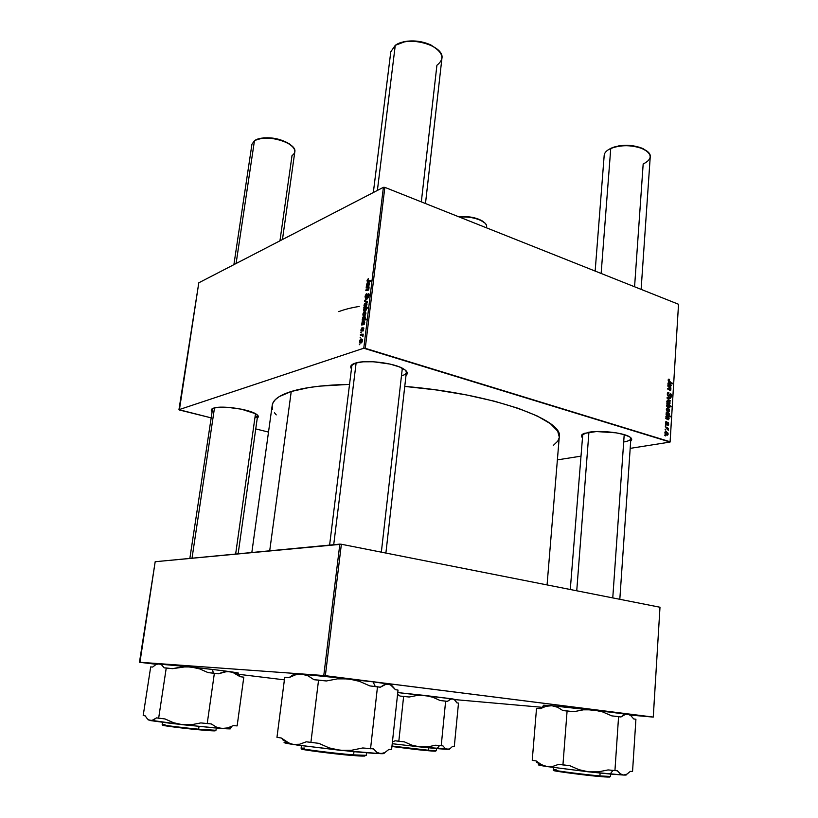 <?xml version="1.0" encoding="UTF-8"?>
<svg xmlns="http://www.w3.org/2000/svg" width="818" height="818" viewBox="0 0 818 818"><rect width="100%" height="100%" fill="white"/><g stroke="black" fill="none" stroke-linecap="round" stroke-linejoin="round"><path stroke-width="1.23" d="M211.882 411.444C210.625 410.033 211.218 408.918 213.672 408.1L219.367 407.231L227.506 407.313L241.422 409.184L255.564 413.724L258.222 416.076L257.281 418.008C258.938 416.976 258.611 415.697 256.279 414.153L256.279 414.153C249.48 409.286 222.005 405.278 213.958 408.018L211.279 409.787L211.882 411.444M351.474 368.795C349.736 366.464 350.983 364.583 355.206 363.161L363.018 361.812L373.407 361.76L390.104 364.092L399.358 366.883L405.36 370.155L407.262 373.386L406.014 375.35C408.335 373.407 407.395 371.198 403.213 368.703L403.213 368.703C393.765 362.906 366.352 359.593 355.769 362.988L351.137 365.564L350.707 367.047L351.474 368.795M582.16 437.425C580.627 435.841 581.394 434.47 584.451 433.315L596.383 431.556L615.995 432.814L624.338 434.675L629.85 436.996L631.711 439.399L630.698 440.943C632.467 439.583 631.905 438.111 629.011 436.505L629.011 436.505C622.007 432.466 599.277 430.145 588.254 432.344L581.721 434.982L581.394 436.106L582.16 437.425M189.848 558.418L212.598 408.519M570.279 589.512L582.784 434.072M329.603 545.095L351.842 365.789L352.762 364.184M272.21 405.35L273.059 402.661L275.41 399.552L279.214 396.628L291.239 391.495L308.948 387.558L319.777 386.137L349.542 384.368C324.378 384.93 304.94 387.303 291.239 391.495L269.705 550.811L291.239 391.495C279.265 395.288 272.926 399.9 272.21 405.319L251.832 552.508M547.068 584.921L559.267 437.016C564.205 419.716 490.79 393.386 404.767 386.413L436.137 389.93L466.638 394.971L494.491 401.229L518.356 408.366L537.201 415.973L550.402 423.673L557.682 431.117L559.267 437.047M179.377 409.982L210.932 417.804L178.958 409.675L363.765 348.223L383.407 187.322L198.794 282.803L179.377 409.982M255.748 428.918L268.509 432.088L255.748 428.918M360.963 329.777L361.965 327.762L361.556 330.503L362.916 328.161L363.867 328.1L363.049 331.024L363.366 328.57L361.904 331.024L360.953 330.676L360.963 329.777L361.178 331.137L362.18 330.656L361.321 329.685L362.231 327.65L360.963 329.777M361.597 325.002L362.2 321.658L363.396 321.249L363.744 323.928L364.419 321.218L364.276 324.184L361.597 325.002L363.775 324.644L364.746 322.742L364.092 321.085L364.378 322.813L363.489 323.928L362.834 321.106L361.689 324.235L363.223 324.726L361.689 324.235L361.597 325.002M364.419 315.799L363.059 315.441L362.906 314L363.601 312.476L365.176 311.934L365.891 313.355L365.094 315.349L364.419 315.799L365.861 313.621L365.544 312.169L364.266 312.016L362.875 314.194L363.212 315.646L364.419 315.799M367.047 280.318L368.478 278.437L367.589 280.697L370.932 280.451L370.84 281.188L367.497 281.525L367.047 280.318L367.241 281.382L370.84 281.188L370.932 280.451L367.619 280.727L368.478 278.437L367.047 280.318M364.153 308.386L363.713 307.783L367.63 307.425L367.538 308.161L366.167 308.274L366.188 310.053L364.869 311.259L363.519 310.717L363.908 308.652L363.724 311.034L365.022 311.208L366.382 309.347L366.167 308.274L367.538 308.161L367.63 307.425L363.713 307.783L364.153 308.386M367.18 302.425L364.521 301.259L364.634 300.37L367.66 298.509L365.022 300.738L367.282 301.637L367.18 302.425L367.282 301.637L365.022 300.738L367.66 298.509L364.634 300.37L364.521 301.259L367.18 302.425M366.699 293.713L365.666 295.625L365.758 297.435L368.192 293.826L369.051 293.999L369.102 295.707L367.65 297.844L368.652 295.727L368.161 294.531L366.73 297.527L365.523 298.181L365.094 296.188L366.157 294.03L365.063 296.423L365.339 298.059L365.983 298.151L368.264 294.48L368.693 295.462L367.732 297.813L369.163 295.298L368.325 293.764L365.697 297.384L366.699 293.713M359.726 344.756L359.255 344.041L359.726 344.756M365.513 306.832L364.388 306.76L363.979 305.257L364.705 303.539L365.983 302.936L366.985 304.122L366.198 306.382L365.513 306.832L366.965 304.654L366.658 303.212L365.36 303.069L363.979 305.257L364.307 306.689L365.513 306.832M366.331 286.566L367.077 283.059L368.12 282.803L368.376 285.431L369.225 282.793L368.846 285.85L366.331 286.566L368.499 286.116L369.47 284.204L368.816 282.609L369.102 284.286L368.212 285.431L367.558 282.701L366.423 285.819L367.609 286.228L366.423 285.819L366.331 286.566M367.466 287.844L366.157 287.997L366.239 287.271L369.082 286.934L368.683 289.715L365.83 290.625L365.922 289.889L368.386 289.398L368.437 288.181L367.466 287.844L368.54 288.928L368.11 289.633L365.922 289.889L365.83 290.625L368.028 290.37L368.877 289.01L369.082 286.934L366.239 287.271L366.157 287.997L367.466 287.844M362.2 320.124L362.936 317.036L364.961 316.586L364.716 319.163L366.208 319.081L366.116 319.828L362.2 320.124L366.116 319.828L366.208 319.081L364.716 319.163L365.032 316.658L363.734 316.484L362.292 319.388L364.143 319.981L362.292 319.388L362.2 320.124M361.075 342.977L359.951 342.844L359.542 341.29L360.268 339.572L361.556 339.02L362.558 340.278L361.76 342.548L361.075 342.977L362.527 340.82L362.19 339.306L360.932 339.122L359.542 341.29L359.9 342.793L361.075 342.977M360.564 337.916L360.094 337.21L360.564 337.916M361.484 335.063L360.36 335.104L360.452 334.358L363.294 334.194L362.609 334.971L362.957 336.474L361.484 335.063L362.957 336.474L362.609 334.971L363.294 334.194L360.452 334.358L360.36 335.104L361.484 335.063M361.178 332.936L360.707 332.231L361.178 332.936M365.247 348.304L670.116 441.761L678.531 304.265L384.849 187.363L365.247 348.304L363.765 348.223L178.958 409.675L198.794 282.803L383.407 187.322L384.849 187.363L383.407 187.322L363.765 348.223L670.075 442.057L678.531 304.265L384.849 187.363L365.247 348.304M665.504 422.671L666.353 421.444L666.241 423.765L667.457 422.517L668.316 422.681L668.47 425.033L667.723 425.217L668.081 423.162L666.578 424.481L665.525 423.233L666.343 424.45L667.989 423.121L667.723 425.217L668.296 425.176L668.776 424.082L667.958 422.477L666.343 423.806L665.903 422.824L666.742 421.526L665.504 422.671M665.821 418.591L666.363 415.769L667.621 416.536L667.825 418.888L668.684 418.734L668.255 416.628L669.032 417.742L668.562 419.757L665.821 418.591L668.204 419.757L669.114 418.632L668.255 416.628L668.725 418.448L667.825 418.888L666.875 415.779L666.292 415.8L665.821 418.591M668.183 411.873L666.404 409.951L667.007 408.162L669.461 409.869L669.451 411.444L668.183 411.873L669.594 410.841L667.703 408.192L666.875 408.223L666.343 409.266L668.183 411.873M668.163 380.104L668.643 379.174L669.584 379.399L668.797 380.891L672.406 383.816L668.347 381.086L668.163 380.104L669.288 381.986L672.406 383.816L668.664 380.319L669.584 379.399L668.541 379.225L668.163 380.104M667.273 404.675L666.742 403.795L671.026 406.249L670.985 406.883L669.492 406.014L669.513 407.875L667.825 407.65L666.65 406.127L667.028 404.746L666.578 405.524L668.47 407.957L669.819 407.18L669.492 406.014L670.985 406.883L671.026 406.249L666.742 403.795L667.273 404.675M670.126 401.219L667.089 398.172L667.14 397.405L670.341 397.865L670.3 398.489L667.6 398.039L670.126 401.219L667.6 398.039L670.3 398.489L670.341 397.865L667.14 397.405L667.089 398.172L670.126 401.219M668.879 392.609L667.897 393.662L667.979 395.206L668.756 395.667L669.881 394.01L670.903 393.959L671.721 395.595L671.087 397.211L670.259 397.221L671.21 395.84L670.729 394.511L669.052 396.321L667.56 395.421L667.488 393.059L668.879 392.609L667.866 392.62L667.294 393.979L668.459 396.29L670.668 394.491L671.22 395.728L670.259 397.221L671.138 397.18L671.721 395.922L670.678 393.857L668.449 395.656L667.805 394.194L668.879 392.609L667.6 392.875L668.879 392.609M665.382 435.922L664.799 434.951L665.382 435.922M668.654 404.184L666.926 402.415L667.488 400.472L669.942 402.19L669.922 403.765L668.654 404.184L669.564 404.164L670.065 403.162L668.173 400.513L667.345 400.544L666.823 401.577L668.654 404.184M667.877 385.523L668.582 382.712L669.666 383.53L669.87 385.871L670.719 385.728L670.3 383.642L671.128 385.053L670.423 386.771L667.877 385.523L670.239 386.73L671.149 385.646L670.3 383.642L670.76 385.452L669.87 385.871L668.919 382.763L668.326 382.793L667.877 385.523M669.247 387.609L667.846 386.127L670.944 387.947L670.627 390.39L667.662 389.02L667.703 388.386L670.382 389.757L669.247 387.609L670.361 389.777L667.703 388.386L667.662 389.02L670.586 390.411L670.944 387.947L667.846 386.127L669.247 387.609M666.077 414.409L666.363 412.18L667.856 412.19L669.267 413.755L668.787 415.247L670.382 416.832L666.077 414.409L670.382 416.832L668.787 415.247L669.369 414.429L667.488 412.047L666.537 412.047L666.077 414.409M666.742 435.145L665.034 433.499L665.566 431.423L668.03 433.111L668.02 434.695L666.742 435.145L668.163 434.082L666.261 431.444L665.443 431.475L664.891 432.558L666.742 435.145M665.75 430.064L665.167 429.082L665.75 430.064M666.537 427.998L665.32 426.628L668.459 428.387L668.418 429.021L667.774 428.652L668.275 430.299L666.537 427.998L668.275 430.299L667.774 428.652L668.418 429.021L668.459 428.387L665.32 426.628L666.537 427.998M666.016 425.789L665.433 424.808L666.016 425.789M557.385 459.88L580.688 456.199L557.385 459.88M630.187 448.366L670.075 442.057L630.187 448.366M359.204 306.453C351.116 307.752 344.306 309.48 338.775 311.638M139.939 662.324L156.422 664.318L139.469 662.243L323.785 675.525L339.838 544.123L155.185 561.721L139.939 662.324M238.764 674.318L284.398 679.85L238.764 674.318M659.993 607.242L341.372 544.256L325.359 675.688L653.275 717.079L659.993 607.242L341.372 544.256L155.185 561.721L139.469 662.243L323.785 675.525L339.838 544.123L341.372 544.256L325.359 675.688L323.785 675.525L653.245 717.1L659.993 607.242M454.041 699.533L541.322 707.233L454.041 699.533M630.065 715.055L653.245 717.1L630.065 715.055M276.239 414.89L274.48 412.763M272.639 409.307L272.149 405.933M559.123 438.019L557.743 441.178L553.254 445.473M405.84 370.585L406.352 372.354C406.137 373.826 404.511 375.012 401.464 375.902C405.738 374.624 407.2 372.844 405.84 370.585M630.566 437.507L630.872 438.53C630.647 440.053 628.255 441.209 623.694 441.996C629.328 441.004 631.619 439.511 630.566 437.507M257.435 415.023L257.588 415.83L254.93 417.722C257.138 417.078 257.977 416.178 257.435 415.023M664.778 435.38L665.423 435.278L664.778 435.38M667.386 393.376L668.245 393.202L667.386 393.376M667.294 394.296L667.805 394.194L667.294 394.296M667.774 395.789L668.551 395.677M669.881 394.01L670.678 393.857L669.881 394.01M671.169 396.035L671.721 395.922L671.169 396.035M670.29 394.562L669.4 394.746M669.38 394.767L670.259 394.593L669.38 394.767M667.866 395.892L669.748 395.513L667.866 395.892M668.521 398.223L670.341 397.865L668.521 398.223M667.774 398.857L668.347 398.744L667.774 398.857M669.574 400.656L670.177 400.544L669.574 400.656M667.14 400.718L668.173 400.513L667.14 400.718M669.625 403.243L667.825 403.724L668.695 403.56L666.823 401.791L668.183 401.147L669.676 402.998L668.439 401.249L667.345 401.311L667.457 402.558L668.695 403.56L669.635 403.213M670.177 406.413L671.026 406.249L670.177 406.413M669.236 407.282L669.819 407.18L669.236 407.282M667.979 405.135L669.165 407.333L667.611 407.497L668.5 407.333L666.578 405.677L667.979 405.135L667.079 405.258L667.151 406.27L669.083 407.374L669.359 406.393L667.979 405.135M668.224 379.695L669.584 379.399L668.224 379.695M668.715 381.566L669.431 381.413L668.715 381.566M671.629 383.366L672.447 383.192L671.629 383.366M668.163 382.926L668.919 382.763L668.163 382.926M669.063 386.035L669.87 385.871L669.063 386.035M669.4 386.26L670.239 386.086L669.4 386.26M669.482 385.626L667.958 383.969L668.889 383.386L669.482 385.626L668.695 385.789L669.482 385.626L668.592 383.386L668.48 384.654L669.482 385.626M668.47 383.478L667.948 383.591M669.983 388.141L670.944 387.947L669.983 388.141M669.41 390.074L670.893 389.767L669.41 390.074M668.848 389.736L669.666 389.562L668.848 389.736M669.236 389.961L670.095 389.787L669.236 389.961M666.67 408.386L667.703 408.192L666.67 408.386M667.713 408.836L669.206 410.677L668.899 411.239L667.335 411.403L668.224 411.239L666.343 409.481L667.713 408.836L666.854 409.02L666.895 410.094L668.838 411.27L669.063 409.982L667.713 408.836M666.097 414.102L666.854 413.98L666.097 414.123M666.292 412.262L667.488 412.047L666.292 412.262M667.866 415.421L668.787 415.247L667.866 415.421M669.533 416.362L670.412 416.198L669.533 416.362M667.549 412.712L668.705 414.818L667.14 415.002L668.112 414.828L666.159 413.182L667.549 412.712L666.69 412.722L666.609 413.591L668.654 414.849L668.807 413.714L667.549 412.712M666.159 415.912L666.875 415.779L666.159 415.912M667.376 417.855L667.437 418.652L665.903 416.996L666.834 416.403L667.376 417.834L667.304 416.976L666.322 416.669L667.437 418.652L666.578 418.806L667.437 418.652L667.376 417.834M666.967 419.041L667.825 418.888L666.967 419.041M667.294 419.256L668.204 419.102L667.294 419.256M666.435 416.474L665.893 416.577M665.832 421.679L666.742 421.526L665.832 421.679M667.396 422.569L667.958 422.477L667.396 422.569M666.977 423.243L667.692 423.121M666.731 423.652L667.416 423.54L666.731 423.652M666.281 424.43L666.936 424.317L666.281 424.43M665.269 431.607L666.261 431.444L665.269 431.607M667.723 434.154L665.852 434.665L666.782 434.511L664.891 432.753L666.271 432.088L667.764 433.929L666.517 432.19L665.453 432.231L665.525 433.52L666.782 434.511L667.733 434.133M665.136 429.522L665.791 429.409L665.136 429.522M667.365 428.571L668.459 428.387L667.365 428.571M665.402 425.258L666.056 425.145L665.402 425.258M359.787 344.204L359.255 344.041L359.787 344.204M366.638 297.64L366.035 297.435L366.638 297.64M369.061 294.01L368.325 293.764L369.061 294.01M368.335 297.343L367.691 297.128L368.335 297.343M368.386 297.302L367.783 297.098L368.386 297.302M369.204 294.797L368.632 294.603M365.298 300.584L364.634 300.37L365.298 300.584M366.883 303.57L365.36 303.069L366.883 303.57M365.319 303.785L366.924 304.879L365.605 306.106L366.26 306.321L364.552 305.952L365.319 303.785L364.388 305.646L365.38 306.167L366.454 305.267L366.372 303.887L365.319 303.785M366.341 308.642L363.713 307.783L366.341 308.642M364.787 308.396L366.382 309.357L365.104 310.472L365.779 310.697L363.959 310.339L364.787 308.396L363.846 310.165L364.879 310.543L365.912 309.725L365.881 308.58L364.787 308.396M369.695 281.331L368.161 280.799L369.695 281.331M368.407 286.147L366.791 285.594L368.407 286.147M368.182 282.905L367.558 282.701L368.182 282.905M368.212 285.431L368.969 285.686M367.865 285.451L366.893 284.408L367.763 283.457L367.865 285.451L368.887 285.799L367.865 285.451L367.589 283.386L366.883 284.736L367.865 285.451M368.765 288.13L368.212 287.936M367.936 287.844L366.239 287.271M367.589 290.462L365.922 289.889L367.589 290.462M368.509 289.991L367.711 289.715L368.509 289.991M368.621 289.817L368.11 289.633L368.621 289.817M365.769 312.507L364.266 312.016L365.769 312.507M364.225 312.732L365.83 313.836L364.511 315.063L365.165 315.278L363.458 314.899L364.225 312.732L363.335 314.726L364.388 315.104L365.349 314.245L365.278 312.844L364.225 312.732M364.511 319.95L362.681 319.357L364.511 319.95M362.711 318.396L363.611 317.231L364.787 317.333L365.298 318.11L364.102 319.173L366.116 319.818L362.773 318.846L364.491 318.938L364.542 317.179L362.711 318.386M365.247 316.975L363.734 316.484L365.247 316.975M366.137 319.623L364.716 319.163L366.137 319.623M363.867 324.603L362.067 324.03L363.867 324.603M363.427 321.3L362.834 321.106L363.427 321.3M363.489 323.928L364.276 324.184M364.347 324.071L363.826 323.908L364.347 324.071M364.777 322.108L364.153 321.903M363.131 323.938L362.169 322.824L363.028 321.883L363.131 323.938L364.204 324.286L363.131 323.938L362.803 321.822L362.169 323.304L363.131 323.938M361.934 330.247L363.489 328.631L362.855 331.116L363.765 327.946L361.934 330.247M363.836 328.038L363.315 327.875L363.836 328.038M363.478 330.584L362.895 330.4L363.478 330.584M362.394 339.582L360.932 339.122L362.394 339.582M360.891 339.848L362.497 341.024L361.178 342.231L361.853 342.445L360.135 342.047L360.891 339.848L360.002 341.842L360.942 342.292L361.965 341.546L362.088 340.216L360.891 339.848M360.626 337.374L360.094 337.21L360.626 337.374M362.773 335.083L360.452 334.358L362.773 335.083M361.239 332.405L360.707 332.231L361.239 332.405M543.213 705.31L551.843 705.719L544.451 705.228L540.422 708.654L536.526 708.316L532.232 760.351L536.526 708.316L540.422 708.654L546.087 706.282L551.843 705.719L627.651 714.073L630.811 715.617L633.705 718.93L635.913 719.267L632.549 771.466L630.31 771.364L626.997 774.114L623.633 775.055L620.381 773.869L617.324 770.781L608.091 769.922L598.49 771.844L588.633 771.844L610.156 774.043L612.897 770.454L610.156 774.043L623.633 775.055L620.381 773.869L617.324 770.781L608.091 769.922L598.49 771.844L588.633 771.844L578.97 769.687L569.778 765.679L562.937 764.922L567.099 710.944L573.868 711.691L583.367 709.82L593.111 709.82L602.682 711.936L611.803 715.873L618.582 716.619L614.931 770.679L618.582 716.619L620.934 716.977L624.308 714.595L627.651 714.073L630.811 715.617L633.705 718.93L635.913 719.267L632.549 771.466L630.31 771.364L626.997 774.114L623.633 775.055L626.128 775.014M555.207 770.392C543.387 769.953 591.322 776.047 599.502 776.466L599.911 775.924C593.357 775.546 552.753 770.709 553.326 769.861L556.199 769.799M553.51 767.509L553.326 769.861C552.068 770.413 582.324 774.38 599.911 775.924L600.105 773.071L599.911 775.924L610.545 776.466L599.911 775.924L599.502 776.466L609.4 777.09M536.588 762.212L540.115 764.39M629.471 714.697L593.111 709.82L551.843 705.719L557.549 707.243L562.948 710.586L567.099 710.944L562.937 764.922L558.776 764.298L552.866 766.384L546.997 766.558L541.342 764.625L536.148 760.934L532.232 760.351L536.148 760.934L541.342 764.625L546.997 766.558L588.633 771.844L623.633 775.055C626.148 775.147 626.864 775.024 625.79 774.687M546.721 706.006L544.86 705.699M544.451 705.228C542.937 705.188 542.804 705.3 544.072 705.556L543.673 705.464M540.586 708.562L546.087 706.282L551.843 705.719L557.549 707.243L562.948 710.586L573.868 711.691L583.367 709.82L593.111 709.82L602.682 711.936L611.803 715.873L620.934 716.977L625.985 714.073L630.085 714.543M630.167 714.666L629.492 714.697M540.074 764.677L538.857 764.697M538.367 764.799L546.997 766.558L588.633 771.844L578.97 769.687L569.778 765.679L558.776 764.298L552.866 766.384L546.997 766.558C539.543 765.403 536.935 764.779 539.154 764.677M597.232 776.251L586.843 775.188M584.052 774.871L554.737 770.832M553.868 770.474L554.624 770.392M608.694 776.579L609.799 777.049M599.522 776.466C607.61 777.243 610.637 777.274 608.592 776.558M455.851 701.333L456.853 702.846L458.499 703.102L454.307 746.394L452.63 746.313L450.074 748.603L447.538 749.39L445.156 748.419L442.978 745.893L435.657 745.218L427.773 746.854L419.716 746.895L437.047 748.613L439.481 745.627L437.047 748.613L447.538 749.39L445.156 748.419L442.978 745.893L435.657 745.218L427.773 746.854L419.716 746.895L411.863 745.157L404.419 741.885L398.816 741.282L403.622 696.394L409.174 697.018L417.037 695.464L425.023 695.474L432.794 697.243L440.135 700.505L445.636 701.128L441.209 745.811L445.636 701.128L447.374 701.394L449.972 699.38L452.487 698.899L454.798 700.136L456.853 702.846L458.499 703.102L454.307 746.394L452.63 746.313L450.074 748.603L447.538 749.39L449.276 749.36M428.233 750.229L391.975 746.036L428.233 750.229L428.479 747.805L428.233 750.229L436.342 750.658L428.233 750.229M415.36 749.441L391.924 746.497L427.865 750.679C434.603 751.313 436.71 751.313 434.184 750.679M454.174 699.237L451.239 698.93L447.374 701.394L440.135 700.505L432.794 697.243L425.023 695.474L452.487 698.899L397.763 692.58L425.023 695.474L417.037 695.464L409.174 697.018L400.012 696.057L397.568 694.37L400.012 696.057L403.622 696.394L398.816 741.282L395.186 740.781L392.425 741.895L395.186 740.781L404.419 741.885L411.863 745.157L419.716 746.895L448.97 749.155M392.231 743.705L419.716 746.895L392.231 743.705M426.055 750.515L417.65 749.687M434.573 750.75L435.8 751.067M435.513 751.159L429.522 750.822M453.489 699.073L454.798 700.136M294.807 673.705C292.384 673.633 292.179 673.797 294.194 674.216L292.864 673.858L293.969 673.684L301.903 674.165L294.807 673.705L289.04 677.611L284.736 677.243L289.04 677.611L295.462 674.85L301.903 674.165L308.161 675.883L313.969 679.707L326.362 680.975L337.445 678.858L348.673 678.899L359.542 681.363L369.787 685.903L380.298 687.232L384.46 684.574L388.468 684.032L373.059 681.844L375.288 686.527L373.059 681.844L385.738 683.592L390.37 684.666L395.431 689.676L398.029 690.095L391.607 749.462L388.939 749.38L384.869 752.56L380.81 753.685L376.955 752.376L373.417 748.889L362.742 747.969L351.628 750.249L340.278 750.321L329.225 747.908L318.785 743.337L306.28 741.803L299.582 744.237L293.028 744.462L286.852 742.243L281.29 738L276.965 737.345L284.736 677.243L276.965 737.345L281.29 738L289.858 743.644L297.241 745.106L353.407 751.64L374.409 753.378L384.143 753.398M366.556 752.805L366.27 755.321L353.601 754.881L353.11 755.505L353.601 754.881L365.738 755.464M353.151 755.505C362.149 756.282 365.943 756.292 364.542 755.505M353.969 751.691L353.601 754.881L353.969 751.691M282.302 739.462L284.398 740.965M291.781 676.21L295.462 674.85L301.903 674.165L348.673 678.899L301.903 674.165L308.161 675.883L313.969 679.707L318.56 680.095L310.891 742.499L318.56 680.095L326.362 680.975L337.445 678.858L343.039 678.572L373.059 681.844L348.673 678.899L359.542 681.363L369.787 685.903L377.487 686.783L370.544 748.797L377.487 686.783L380.298 687.232L386.485 684.012L391.014 684.901M383.632 753.143C384.859 753.562 383.918 753.746 380.81 753.685L376.955 752.376L373.417 748.889L362.742 747.969L351.628 750.249L340.278 750.321L380.81 753.685L384.869 752.56L388.939 749.38L391.607 749.462L398.029 690.095L395.431 689.676L392.149 685.862L388.468 684.032L389.91 684.462M286.484 742.274L284.879 742.304M284.173 742.672L293.028 744.462L340.278 750.321L329.225 747.908L318.785 743.337L306.28 741.803L299.582 744.237L293.028 744.462C284.828 743.153 282.251 742.427 285.288 742.284M301.413 745.689L301.106 748.204C299.633 748.991 333.519 753.306 353.601 754.881C345.994 754.533 300.523 749.37 301.106 748.204L304.429 748.051M364.787 756.088L355.544 755.689M350.482 755.28L303.314 749.513M301.924 749.135L302.813 748.767M302.752 748.767C291.821 748.838 344.214 755.178 353.11 755.505M390.799 684.901C392.241 684.891 391.894 684.676 389.767 684.267M156.77 663.868L158.886 663.817L155.849 664.605L152.68 667.059L150.686 666.926L152.68 667.059L155.849 664.605L158.886 663.817L161.688 664.973L164.142 667.836L172.578 668.674L181.657 666.936L190.839 666.946L199.715 668.919L208.038 672.59L218.355 673.807L224.142 671.854L229.838 671.629L212.527 669.441L213.324 673.163L212.527 669.441L226.218 671.149L232.568 672.253L240.042 676.68L243.795 677.181L237.138 725.903L233.314 725.617L227.629 727.908L221.903 728.49L216.392 727.09L211.259 723.93L200.819 722.918L191.647 724.697L182.363 724.697L173.416 722.683L165.031 718.95L156.555 717.877L153.283 720.096L150.226 720.546L147.496 719.022L145.175 715.852L143.201 715.505L150.686 666.926L143.201 715.505L145.175 715.852L147.496 719.022L150.226 720.546L171.739 723.48L214.019 727.856L230.717 728.746M214.745 730.883L198.355 729.717L198.631 729.196C190.676 728.521 162.342 725.331 162.179 724.595C161.391 725.034 181.77 727.611 198.631 729.196L199.019 726.456L198.631 729.196L215.962 730.29L198.631 729.196L198.355 729.717C206.054 730.474 219.664 731.507 213.938 730.372M157.516 663.95L190.839 666.946L158.886 663.817L161.688 664.973L164.142 667.836L166.248 667.979L158.641 718.245L166.248 667.979L172.578 668.674L186.238 666.69L212.527 669.441L190.839 666.946L199.715 668.919L208.038 672.59L214.367 673.286L207.21 723.623L214.367 673.286L218.355 673.807L226.995 671.496L238.396 673.05M229.449 728.051L231.187 727.621M230.103 728.49C232.015 729.012 229.275 729.012 221.903 728.49L216.392 727.09L211.259 723.93L200.819 722.918L191.647 724.697L182.363 724.697L221.903 728.49L227.629 727.908L233.314 725.617L237.138 725.903L243.795 677.181L240.042 676.68L235.175 673.337L229.838 671.629L237.394 672.774L240.349 676.721M238.058 673.112L237.394 672.774M237.036 673.091L235.369 672.989M148.191 719.901L182.363 724.697L173.416 722.683L165.031 718.95L156.555 717.877L151.729 720.566L148.528 719.85M230.41 728.572L227.752 728.02M214.377 730.464L214.95 730.597M195.85 729.472L163.365 725.464M162.966 725.116L163.508 725.096M162.516 722.335L162.179 724.595L164.96 724.543M164.152 725.106C154.5 724.84 189.019 728.991 198.355 729.717M641.118 289.378L650.228 156.944C651.905 147.925 624.154 141.892 610.749 148.477L618.664 145.911L627.283 145.297L639.778 147.322L647.048 151.248L642.928 148.569C633.04 144.633 622.938 144.275 612.6 147.516L611.976 147.976C622.713 144.622 633.214 144.99 643.49 149.081C652.478 154.357 652.365 159.326 643.173 163.999L634.574 286.77M610.749 148.477L601.138 273.457L610.749 148.477C606.659 150.359 604.471 152.629 604.195 155.287L595.156 271.075M588.929 432.231L576.741 590.78L588.929 432.231M624.206 434.644L612.764 597.907M611.424 147.997L608.152 149.868L611.424 147.997M425.483 203.529L441.914 58.415C444.828 45.603 408.448 35.215 395.268 45.338L404.429 41.882C413.611 40.43 422.487 41.585 431.035 45.338C443.111 52.188 445.074 58.835 436.914 65.266L421.321 201.882M437.507 49.469L430.585 44.847C422.354 41.227 413.816 40.123 404.982 41.524L397.17 44.223L403.192 41.902L407.579 41.145L417.252 41.197L426.802 43.323L431.035 45.072L437.507 49.469M395.268 45.338L377.384 190.43L395.268 45.338L390.789 51.779L373.335 192.527M356.127 362.885L333.713 544.706L356.127 362.885M402.333 368.233L381.341 552.16M486.495 227.823L486.608 226.698C487.722 221.381 471.945 215.696 459.522 217.087C468.867 216.514 476.7 218.017 483.009 221.596C486.096 223.651 487.201 225.696 486.311 227.752M458.847 216.821L465.074 216.555L472.415 217.383L478.959 219.265L484.777 222.946L482.497 221.054C476.015 217.424 468.131 216.013 458.847 216.821M282.455 239.541L294.807 151.872C297.415 142.588 263.999 133.232 254.449 140.747L236.085 263.519L254.449 140.747L258.733 138.917C269.725 136.943 280.124 138.794 289.93 144.489C295.656 148.794 296.351 152.496 292.016 155.594L279.95 240.829M255.502 413.683L235.645 554.052M254.449 140.747L251.944 144.244L233.897 264.654M192.015 558.213L214.5 407.875L192.015 558.213M292.537 146.647L287.036 142.455L275.891 138.61L263.897 137.792L255.615 140.062L259.398 138.528C269.971 136.626 279.981 138.416 289.419 143.896L292.537 146.647M630.913 437.824L619.819 599.297M668.183 393.233L667.376 393.397M671.138 397.18L670.555 397.303M670.361 394.501L669.421 394.695M669.226 396.249L668.715 396.352M669.564 404.164L669.022 404.266M669.022 403.622L667.958 403.826M667.529 401.147L666.864 401.28M668.827 407.395L667.754 407.599M667.253 405.104L666.629 405.217M668.879 379.869L668.163 380.022M670.331 386.106L669.441 386.29M668.551 383.407L667.948 383.53M670.198 389.808L669.288 389.992M669.083 411.843L668.531 411.945M668.531 411.311L667.468 411.505M667.048 408.836L666.384 408.959M668.981 415.166L667.805 415.38M668.357 414.879L667.273 415.084M668.275 419.113L667.335 419.286M666.517 416.423L665.893 416.536M666.21 422.18L665.555 422.292M667.631 435.115L667.048 435.217M667.059 434.573L665.964 434.747M665.617 432.098L664.942 432.211M365.932 297.466L366.597 297.691M368.56 294.521L369.204 294.736M364.307 306.689L365.073 306.944M366.382 303.897L366.985 304.091M365.268 306.188L366.116 306.464M363.724 311.034L364.583 311.31M364.664 310.564L365.595 310.871M367.885 280.819L369.45 281.361M367.241 281.382L367.763 281.566M367.579 285.472L368.816 285.891M367.763 283.457L368.294 283.641M363.212 315.646L364 315.901M365.278 312.854L365.881 313.049M364.194 315.145L365.032 315.411M364.787 317.333L365.36 317.517M364.225 321.965L364.777 322.139M362.947 323.948L364.174 324.337M363.028 321.883L363.57 322.057M361.597 330.503L362.159 330.676M359.9 342.793L360.748 343.059M361.934 340.002L362.548 340.186M360.932 342.292L361.76 342.548M362.456 335.288L363.08 335.482M553.326 769.861L554.461 770.239M610.709 774.094L610.545 776.466L609.349 776.579M436.546 748.572L436.342 750.658M216.279 728.051L215.962 730.29L214.561 730.392M162.179 724.595L163.528 724.983M611.976 147.976L612.6 147.516M643.49 149.081L642.928 148.569M404.429 41.882L404.982 41.524M385.891 553.06L406.352 372.354M483.009 221.596L482.497 221.054M257.588 415.83L238.14 553.817M258.733 138.917L259.398 138.528M289.93 144.489L289.419 143.896"/></g></svg>
